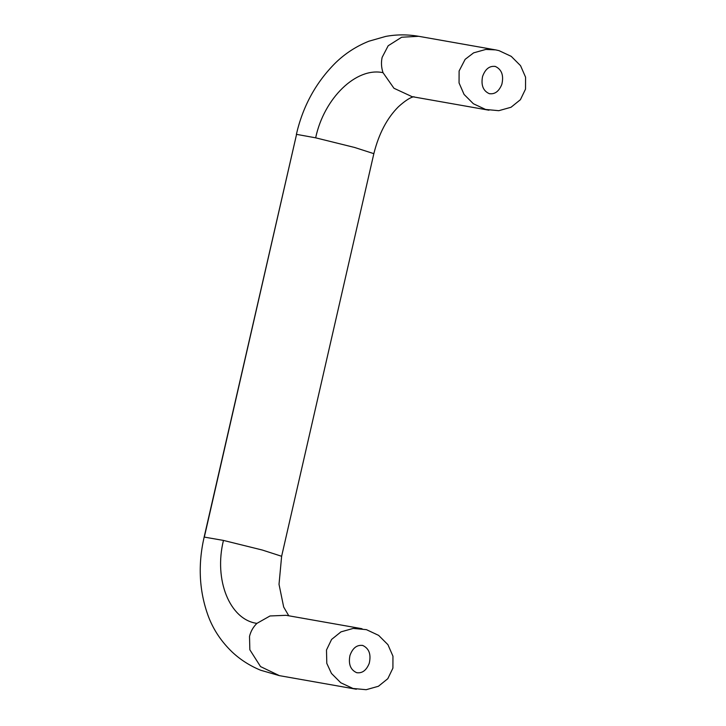<?xml version="1.0" encoding="UTF-8"?>
<svg xmlns="http://www.w3.org/2000/svg" width="726" height="726" viewBox="0 0 726 726"><rect width="100%" height="100%" fill="white"/><g stroke="black" fill="none" stroke-linecap="round" stroke-linejoin="round"><path stroke-width="1.09" d="M495.413 66.483C489.569 65.621 485.286 68.961 482.554 76.511C480.902 85.142 483.117 90.85 489.206 93.627C494.724 94.552 498.934 91.467 501.838 84.361C503.889 75.468 501.748 69.514 495.413 66.483L494.733 66.329M489.206 93.627L489.887 93.781M362.809 645.496C356.956 644.634 352.673 647.973 349.941 655.524C348.289 664.154 350.504 669.862 356.593 672.639C362.111 673.565 366.331 670.479 369.225 663.373C371.276 654.48 369.144 648.527 362.809 645.496L362.12 645.341M356.593 672.639L357.274 672.793M326.8 663.382L331.464 673.438L340.775 682.758L352.972 688.466L366.194 689.7L378.418 686.27L387.802 678.701L392.911 668.138L392.957 656.195L387.938 644.688L378.627 635.377L366.43 629.66L353.208 628.426L340.975 631.865L331.591 639.434L326.491 649.997L326.8 663.382M465.148 59.332L473.597 52.862L485.83 49.432L495.649 49.885L499.052 50.657L511.24 56.365L520.551 65.685L525.57 77.183L525.515 89.126L520.415 99.689L511.031 107.257L498.798 110.688L485.576 109.454L473.379 103.745L464.068 94.434L459.05 82.927L459.104 70.985L465.148 59.332M362.038 628.725L286.071 615.312L270.018 615.966L256.895 623.38C253.174 627.055 250.715 631.393 249.517 636.403L249.844 649.779L260.525 666.577L279.383 675.643L356.357 689.228M281.634 556.279L262.34 550.045L223.454 540.425C213.707 579.874 229.715 619.632 256.895 623.38M223.454 540.425L204.151 537.068C197.744 565.127 199.196 591.699 208.525 616.801C213.607 630.068 221.539 641.857 232.32 652.175C240.46 659.78 249.907 665.806 260.652 670.234L279.383 675.643M288.776 615.793L283.675 607.018L279.02 584.321L281.634 556.261L373.845 153.667L354.551 147.451L315.656 137.831L296.562 134.364L204.36 536.959M296.562 134.364L204.142 537.068M488.97 110.216L411.996 96.631L393.955 88.263L383.019 72.673C356.312 66.901 324.041 98.137 315.656 137.831M383.019 72.673C381.322 67.518 381.023 62.427 382.13 57.39L388.183 45.756L401.65 37.235L418.684 36.3C407.44 34.376 396.441 34.421 385.678 36.427L368.872 41.219C356.33 46.255 345.249 53.425 335.648 62.726C315.928 82.347 302.833 106.268 296.353 134.473M373.836 153.667C378.818 133.766 387.031 118.111 398.483 106.704C410.862 95.514 414.845 96.912 413.974 96.758M418.684 36.3L495.649 49.894"/></g></svg>

